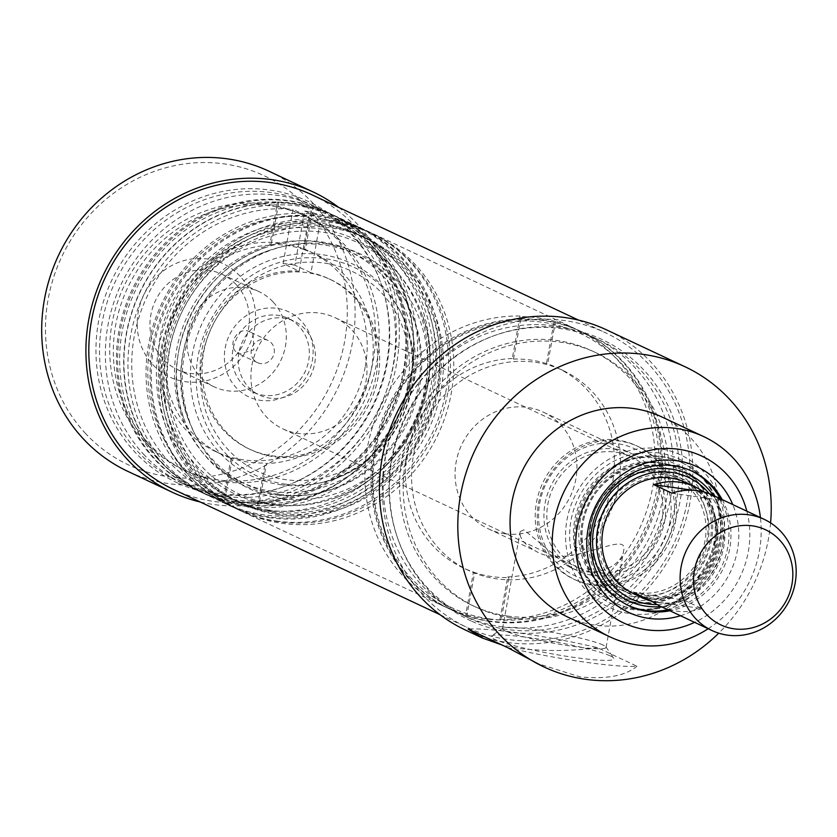 <?xml version="1.0" encoding="UTF-8"?>
<svg xmlns="http://www.w3.org/2000/svg" width="837" height="837" viewBox="0 0 837 837"><rect width="100%" height="100%" fill="white"/><g stroke="black" fill="none" stroke-linecap="round" stroke-linejoin="round"><path stroke-width="0.63" stroke-dasharray="4.18 3.14" d="M304.71 210.997L320.791 218.562L310.945 272.747L294.865 265.193L304.71 210.997A149.258 139.162 -64.8 0 1 336.265 221.167A149.258 139.162 -64.8 0 1 398.715 415.434A149.258 139.162 -64.8 0 1 209.281 491.329A149.258 139.162 -64.8 0 1 138.251 319.577A149.258 139.162 -64.8 0 1 292.94 209.355L283.084 263.571L299.165 271.125L309.02 216.909L292.94 209.355M320.791 218.562A149.258 139.162 -64.8 0 1 352.346 228.721A149.258 139.162 -64.8 0 1 414.796 422.999A149.258 139.162 -64.8 0 1 225.373 498.883A149.258 139.162 -64.8 0 1 154.332 327.141A149.258 139.162 -64.8 0 1 309.02 216.909M299.165 271.125A93.974 87.613 115.2 0 0 203.799 341.935A93.974 87.613 115.2 0 0 248.882 448.852A93.974 87.613 115.2 0 0 368.154 401.069A93.974 87.613 115.2 0 0 328.826 278.752A93.974 87.613 115.2 0 0 310.945 272.747M414.995 376.692A153.255 142.876 -64.8 0 1 207.586 494.939A153.255 142.876 -64.8 0 1 133.125 324.086A153.255 142.876 -64.8 0 1 282.739 204.835A153.255 142.876 -64.8 0 1 337.96 217.547A153.255 142.876 -64.8 0 1 414.995 376.692M283.084 263.571A93.974 87.613 -64.8 0 1 294.865 265.193M365.33 366.271A110.557 103.077 115.2 0 0 309.753 251.456A110.557 103.077 115.2 0 0 169.43 307.671A110.557 103.077 115.2 0 0 215.695 451.582A110.557 103.077 115.2 0 0 226.231 455.788A110.557 103.077 115.2 0 0 365.33 366.271M254.155 360.182A12.283 11.456 -64.8 0 1 253.475 344.718A12.283 11.456 -64.8 0 1 267.945 340.397A12.283 11.456 -64.8 0 1 273.092 356.395A12.283 11.456 -64.8 0 1 257.493 362.641A12.283 11.456 -64.8 0 1 255.484 361.406A12.283 11.456 -64.8 0 1 254.155 360.182M338.661 207.356A165.841 154.615 -64.8 0 1 382.551 407.839A165.841 154.615 -64.8 0 1 200.189 501.98M311.856 194.759A162.776 151.759 -64.8 0 1 380.26 405.997A162.776 151.759 -64.8 0 1 174.556 489.927A162.776 151.759 -64.8 0 1 173.385 489.383M268.939 171.198A165.841 154.615 -64.8 0 1 338.326 387.05A165.841 154.615 -64.8 0 1 127.852 471.377M84.987 432.917A159.7 148.892 115.2 0 0 340.24 359.816A159.7 148.892 115.2 0 0 163.916 168.289A159.7 148.892 115.2 0 0 84.987 432.917M240.083 276.179A62.649 58.412 115.2 0 0 139.946 304.856A62.649 58.412 115.2 0 0 209.124 379.988A62.649 58.412 115.2 0 0 240.083 276.179M237.279 352.848L239.298 354.082L253.768 349.772L253.098 334.308L249.75 331.85C238.053 325.478 226.262 345.273 237.279 352.848M273.291 302.147A52.616 49.059 -64.8 0 1 276.21 368.364A52.616 49.059 -64.8 0 1 214.209 386.851A52.616 49.059 -64.8 0 1 192.196 318.374A52.616 49.059 -64.8 0 1 258.968 291.621A52.616 49.059 -64.8 0 1 273.291 302.147M236.369 284.8A52.616 49.059 -64.8 0 1 239.288 351.017A52.616 49.059 -64.8 0 1 177.287 369.504A52.616 49.059 -64.8 0 1 155.274 301.017A52.616 49.059 -64.8 0 1 222.046 274.264A52.616 49.059 -64.8 0 1 236.369 284.8M616.346 449.187A64.491 60.128 -64.8 0 1 632.301 453.957A64.491 60.128 -64.8 0 1 659.284 537.898A64.491 60.128 -64.8 0 1 577.436 570.698A64.491 60.128 -64.8 0 1 547.178 495.065A64.491 60.128 -64.8 0 1 616.346 449.187M661.868 520.52A61.425 57.261 115.2 0 0 630.993 456.74A61.425 57.261 115.2 0 0 553.037 487.971A61.425 57.261 115.2 0 0 578.744 567.915A61.425 57.261 115.2 0 0 661.868 520.52M691.362 470.865A74.326 69.293 115.2 0 0 690.358 470.384A74.326 69.293 115.2 0 0 671.965 464.88A74.326 69.293 115.2 0 0 592.261 517.758A74.326 69.293 115.2 0 0 627.133 604.91A74.326 69.293 115.2 0 0 628.137 605.371M667.926 609.828A74.326 69.293 115.2 0 0 720.176 498.653M713.239 495.389A70.026 65.286 -64.8 0 1 717.822 565.414A70.026 65.286 -64.8 0 1 660.979 606.574M709.211 493.673A67.159 62.608 -64.8 0 1 716.608 564.849A67.159 62.608 -64.8 0 1 657.097 604.565M686.078 482.625A61.425 57.261 -64.8 0 1 716.953 546.415A61.425 57.261 -64.8 0 1 649.02 598.35A61.425 57.261 -64.8 0 1 633.818 593.799M474.694 572.571L473.491 572.006L465.759 614.525L466.962 615.09L474.694 572.571A110.557 103.077 -64.8 0 0 508.896 577.488L501.164 620.008L499.961 619.443L507.693 576.923L508.896 577.488M466.962 615.09A153.558 143.169 115.2 0 0 501.164 620.008M513.489 359.104A110.557 103.077 -64.8 0 1 547.691 364.022L546.477 363.457L554.209 320.937L555.412 321.502A153.558 143.169 115.2 0 0 521.21 316.585L520.007 316.02L512.275 358.539L513.489 359.104L521.21 316.585M555.412 321.502L547.691 364.022M499.961 619.443A153.558 143.169 115.2 0 0 649.899 499.971A153.558 143.169 115.2 0 0 575.301 328.753A153.558 143.169 115.2 0 0 554.209 320.937M507.693 576.923A110.557 103.077 115.2 0 0 611.355 488.421A110.557 103.077 115.2 0 0 557.013 367.673A110.557 103.077 115.2 0 0 546.477 363.457M618.616 485.324A110.557 103.077 -64.8 0 1 468.982 570.625A110.557 103.077 -64.8 0 1 414.65 449.877A110.557 103.077 -64.8 0 1 518.312 361.375A110.557 103.077 -64.8 0 1 563.039 370.509A110.557 103.077 -64.8 0 1 618.616 485.324M512.275 358.539A110.557 103.077 115.2 0 0 408.613 447.042A110.557 103.077 115.2 0 0 462.955 567.789A110.557 103.077 115.2 0 0 473.491 572.006M520.007 316.02A153.558 143.169 115.2 0 0 370.059 435.491A153.558 143.169 115.2 0 0 444.667 606.71A153.558 143.169 115.2 0 0 465.759 614.525M603.142 645.065A52.616 5.21 10.3 0 0 548.591 631.747A52.616 5.21 10.3 0 0 502.891 628.168A52.616 5.21 10.3 0 0 502.545 628.629A52.616 5.21 10.3 0 0 505.485 631.014A52.616 5.21 10.3 0 0 562.59 644.752A52.616 5.21 10.3 0 0 606.082 647.451A52.616 5.21 10.3 0 0 605.915 646.886A52.616 5.21 10.3 0 0 603.142 645.065M610.508 655.999A62.44 6.183 -169.7 0 1 613.803 658.164A62.44 6.183 -169.7 0 1 551.457 653.749A62.44 6.183 -169.7 0 1 491.539 635.942A62.44 6.183 -169.7 0 1 545.776 640.19A62.44 6.183 -169.7 0 1 610.508 655.999M507.609 647.629A92.133 9.123 10.3 0 0 636.967 666.231L597.524 647.692A92.133 9.123 10.3 0 0 468.165 629.089M523.878 529.821L520.175 531.631C519.086 537.888 524.265 544.364 535.69 551.07C567.245 571.022 628.88 528.733 623.701 550.453C622.236 565.174 595.662 580.7 568.124 566.314L523.878 529.821M597.524 647.692C572.613 651.113 546.666 651.395 519.672 648.518L501.897 644.95M535.021 662.737L579.989 676.871C606.354 679.445 625.354 675.909 636.967 666.231M722.185 499.595A74.326 69.293 -64.8 0 1 669.935 610.78M680.491 615.739A80.467 75.016 115.2 0 0 732.752 504.565M746.834 511.177A92.133 85.897 -64.8 0 1 694.584 622.362M504.544 533.713A64.491 60.128 115.2 0 0 573.701 487.825A64.491 60.128 115.2 0 0 543.443 412.202A64.491 60.128 115.2 0 0 527.488 407.42A64.491 60.128 115.2 0 0 458.32 453.309A64.491 60.128 115.2 0 0 488.578 528.932A64.491 60.128 115.2 0 0 504.544 533.713M708.175 628.744A110.557 103.077 115.2 0 0 760.425 517.569M661.544 416.805A110.557 103.077 -64.8 0 1 707.809 560.706A110.557 103.077 -64.8 0 1 567.486 616.921M465.571 630.104A165.841 154.615 115.2 0 0 506.615 642.377A165.841 154.615 115.2 0 0 684.467 524.391A165.841 154.615 115.2 0 0 606.658 329.924M770.584 522.884A165.841 154.615 -64.8 0 1 718.742 633.18M269.043 517.674A153.558 143.169 115.2 0 0 433.44 309.91A153.558 143.169 115.2 0 0 186.609 274.41A153.558 143.169 115.2 0 0 269.043 517.674M268.813 510.11A146.548 136.63 -64.8 0 1 190.145 277.968A146.548 136.63 -64.8 0 1 425.698 311.835A146.548 136.63 -64.8 0 1 268.813 510.11M272.203 511.7A146.548 136.63 115.2 0 0 429.36 407.441A146.548 136.63 115.2 0 0 360.611 235.605A146.548 136.63 115.2 0 0 174.63 310.119A146.548 136.63 115.2 0 0 235.95 500.861A146.548 136.63 115.2 0 0 272.203 511.7M275.467 513.238A146.548 136.63 115.2 0 0 432.624 408.979A146.548 136.63 115.2 0 0 363.875 237.143A146.548 136.63 115.2 0 0 177.894 311.646A146.548 136.63 115.2 0 0 239.215 502.388A146.548 136.63 115.2 0 0 275.467 513.238M276.137 521.012A153.558 143.169 115.2 0 0 440.534 313.247A153.558 143.169 115.2 0 0 193.703 277.748A153.558 143.169 115.2 0 0 276.137 521.012M278.867 514.839A146.548 136.63 115.2 0 0 435.753 316.564A146.548 136.63 115.2 0 0 200.2 282.686A146.548 136.63 115.2 0 0 278.867 514.839M281.828 498.507A129.871 121.083 115.2 0 0 427.644 365.748A129.871 121.083 115.2 0 0 284.298 246.214A129.871 121.083 115.2 0 0 195.408 435.324A129.871 121.083 115.2 0 0 281.828 498.507M278.711 494.374A127.36 118.739 115.2 0 0 421.702 364.179A127.36 118.739 115.2 0 0 281.127 246.957A127.36 118.739 115.2 0 0 269.702 250.242A127.36 118.739 115.2 0 0 189.204 421.524A127.36 118.739 115.2 0 0 193.964 432.415A127.36 118.739 115.2 0 0 278.711 494.374M280.489 484.707A117.473 109.532 115.2 0 0 317.537 483.462A117.473 109.532 115.2 0 0 325.216 481.557A117.473 109.532 115.2 0 0 402.723 316.658A117.473 109.532 115.2 0 0 399.28 309.523A117.473 109.532 115.2 0 0 211.991 306.018A117.473 109.532 115.2 0 0 280.489 484.707M284.465 484.006A115.056 107.272 115.2 0 0 320.749 482.792A115.056 107.272 115.2 0 0 400.818 312.431A115.056 107.272 115.2 0 0 217.379 308.989A115.056 107.272 115.2 0 0 284.465 484.006M407.546 386.119A110.557 103.077 -64.8 0 1 285.271 479.601A110.557 103.077 -64.8 0 1 202.334 356.604A110.557 103.077 -64.8 0 1 324.61 263.121A110.557 103.077 -64.8 0 1 407.546 386.119M437.102 387.092A153.255 142.876 -64.8 0 1 229.704 505.328A153.255 142.876 -64.8 0 1 165.58 305.861A153.255 142.876 -64.8 0 1 360.077 227.936A153.255 142.876 -64.8 0 1 437.102 387.092M305.254 250.085L304.04 249.52L311.772 206.99L312.975 207.555L305.254 250.085A110.557 103.077 -64.8 0 1 315.779 254.291A110.557 103.077 -64.8 0 1 370.121 375.039A110.557 103.077 -64.8 0 1 266.459 463.541L258.79 505.768A153.255 142.876 -64.8 0 1 224.588 500.85L232.257 458.624A110.557 103.077 -64.8 0 1 221.721 454.418A110.557 103.077 -64.8 0 1 167.39 333.67A110.557 103.077 -64.8 0 1 271.052 245.168L278.721 202.941A153.255 142.876 -64.8 0 1 312.923 207.858A153.255 142.876 -64.8 0 1 333.942 215.664A153.255 142.876 -64.8 0 1 408.393 386.506A153.255 142.876 -64.8 0 1 258.79 505.768L257.524 505.496A153.558 143.169 -64.8 0 1 223.322 500.578L224.588 500.85A153.255 142.876 -64.8 0 1 203.569 493.045A153.255 142.876 -64.8 0 1 129.107 322.203A153.255 142.876 -64.8 0 1 278.721 202.941L277.57 202.073L269.838 244.603L271.052 245.168M225.163 348.087A46.966 43.796 -64.8 0 1 297.784 317.662A46.966 43.796 -64.8 0 1 283.314 397.313A46.966 43.796 -64.8 0 1 225.163 348.087M232.874 349.856A40.825 38.063 115.2 0 0 253.402 392.25A40.825 38.063 115.2 0 0 305.212 371.492A40.825 38.063 115.2 0 0 288.127 318.353A40.825 38.063 115.2 0 0 232.874 349.856M238.901 352.68A40.825 38.063 115.2 0 0 259.428 395.085A40.825 38.063 115.2 0 0 311.249 374.327A40.825 38.063 115.2 0 0 294.164 321.188A40.825 38.063 115.2 0 0 238.901 352.68M332.938 221.669A153.255 142.876 115.2 0 0 168.582 330.699A153.255 142.876 115.2 0 0 240.481 510.403A153.255 142.876 115.2 0 0 434.978 432.478A153.255 142.876 115.2 0 0 370.854 233.01A153.255 142.876 115.2 0 0 332.938 221.669M336.223 223.207A153.255 142.876 -64.8 0 1 374.149 234.559A153.255 142.876 -64.8 0 1 451.174 393.704A153.255 142.876 -64.8 0 1 243.776 511.951A153.255 142.876 -64.8 0 1 171.878 332.247A153.255 142.876 -64.8 0 1 336.223 223.207M251.958 365.058A61.425 57.261 -64.8 0 1 335.082 317.662A61.425 57.261 -64.8 0 1 365.957 381.452A61.425 57.261 -64.8 0 1 282.833 428.837A61.425 57.261 -64.8 0 1 251.958 365.058M433.085 385.198A153.255 142.876 -64.8 0 1 225.676 503.445A153.255 142.876 -64.8 0 1 161.551 303.977A153.255 142.876 -64.8 0 1 356.049 226.053A153.255 142.876 -64.8 0 1 433.085 385.198M378.083 377.288A93.974 87.613 -64.8 0 1 250.891 449.804A93.974 87.613 -64.8 0 1 205.818 342.877A93.974 87.613 -64.8 0 1 301.174 272.067A93.974 87.613 -64.8 0 1 330.845 279.694A93.974 87.613 -64.8 0 1 378.083 377.288M312.975 207.555A153.558 143.169 -64.8 0 1 334.068 215.381A153.558 143.169 -64.8 0 1 408.676 386.589A153.558 143.169 -64.8 0 1 258.727 506.071M304.04 249.52A110.557 103.077 115.2 0 0 269.838 244.603M277.57 202.073A153.558 143.169 -64.8 0 1 311.772 206.99M232.257 458.624L231.054 458.059A110.557 103.077 115.2 0 0 265.256 462.976L266.459 463.541M231.054 458.059L223.322 500.578M257.524 505.496L265.256 462.976M224.525 501.154A153.558 143.169 -64.8 0 1 203.433 493.328A153.558 143.169 -64.8 0 1 128.835 322.119A153.558 143.169 -64.8 0 1 278.773 202.638M652.201 601.426L701.898 608.572L683.808 600.066L634.111 592.92M683.808 600.066A61.425 57.261 -64.8 0 1 652.013 601.332M692.45 490.231L703.09 491.769M703.676 491.915L721.567 500.327L671.87 493.181M701.898 608.572A61.425 57.261 -64.8 0 1 660.759 606.469M713.009 495.284A61.425 57.261 -64.8 0 1 721.567 500.327M468.05 627.865A162.776 151.759 115.2 0 0 673.754 543.935A162.776 151.759 115.2 0 0 605.35 332.697A162.776 151.759 115.2 0 0 398.778 415.466A162.776 151.759 115.2 0 0 466.879 627.332A162.776 151.759 115.2 0 0 468.05 627.865M275.582 494.834A129.17 120.434 115.2 0 0 419.797 376.368A129.17 120.434 115.2 0 0 303.936 240.742A129.17 120.434 115.2 0 0 265.632 247.501A129.17 120.434 115.2 0 0 184.496 420.132A129.17 120.434 115.2 0 0 203.726 453.947A129.17 120.434 115.2 0 0 275.582 494.834M272.224 491.35A127.381 118.76 -64.8 0 1 201.361 451.028A127.381 118.76 -64.8 0 1 187.404 316.124A127.381 118.76 -64.8 0 1 300.18 240.774A127.381 118.76 -64.8 0 1 414.43 374.526A127.381 118.76 -64.8 0 1 272.224 491.35M273.845 504.418A138.963 129.557 115.2 0 0 292.793 505.663A138.963 129.557 115.2 0 0 333.994 498.392A138.963 129.557 115.2 0 0 421.283 312.672A138.963 129.557 115.2 0 0 400.588 276.304A138.963 129.557 115.2 0 0 185.919 304.27A138.963 129.557 115.2 0 0 273.845 504.418M269.849 504.439A140.752 131.221 115.2 0 0 289.037 505.705A140.752 131.221 115.2 0 0 413.645 422.455A140.752 131.221 115.2 0 0 398.224 273.385A140.752 131.221 115.2 0 0 180.792 301.707A140.752 131.221 115.2 0 0 269.849 504.439M710.184 540.587A70.162 65.412 -64.8 0 1 632.594 599.909A70.162 65.412 -64.8 0 1 579.957 521.859A70.162 65.412 -64.8 0 1 657.558 462.526A70.162 65.412 -64.8 0 1 710.184 540.587M633.201 596.551A66.719 62.21 -64.8 0 1 597.388 490.848A66.719 62.21 -64.8 0 1 704.628 506.27A66.719 62.21 -64.8 0 1 633.201 596.551M656.177 458.111A73.708 68.718 -64.8 0 1 695.746 574.883A73.708 68.718 -64.8 0 1 577.268 557.84A73.708 68.718 -64.8 0 1 656.177 458.111M634.007 608.541A77.653 72.4 -64.8 0 1 614.787 602.797A77.653 72.4 -64.8 0 1 582.29 501.719A77.653 72.4 -64.8 0 1 680.847 462.233A77.653 72.4 -64.8 0 1 717.288 553.288A77.653 72.4 -64.8 0 1 634.007 608.541M630.094 613.647A84.192 78.49 115.2 0 0 720.218 499.741A84.192 78.49 115.2 0 0 584.906 480.281A84.192 78.49 115.2 0 0 630.094 613.647M635.168 609.085A77.653 72.4 -64.8 0 1 615.948 603.341A77.653 72.4 -64.8 0 1 583.462 502.263A77.653 72.4 -64.8 0 1 682.019 462.777A77.653 72.4 -64.8 0 1 718.449 553.843A77.653 72.4 -64.8 0 1 635.168 609.085M636.308 602.786A71.218 66.405 -64.8 0 1 618.689 597.513A71.218 66.405 -64.8 0 1 588.892 504.816A71.218 66.405 -64.8 0 1 679.278 468.605A71.218 66.405 -64.8 0 1 712.695 552.117A71.218 66.405 -64.8 0 1 636.308 602.786M635.325 602.326A71.218 66.405 -64.8 0 1 617.706 597.053A71.218 66.405 -64.8 0 1 587.909 504.355A71.218 66.405 -64.8 0 1 678.294 468.145A71.218 66.405 -64.8 0 1 711.701 551.656A71.218 66.405 -64.8 0 1 635.325 602.326M659.284 453.047A79.85 74.451 115.2 0 0 573.795 561.083A79.85 74.451 115.2 0 0 702.149 579.539A79.85 74.451 115.2 0 0 659.284 453.047M669.977 521.692A70.162 65.412 -64.8 0 1 561.501 567.13A70.162 65.412 -64.8 0 1 583.127 448.161A70.162 65.412 -64.8 0 1 669.977 521.692M675.281 523.104A73.708 68.718 115.2 0 0 638.233 446.56A73.708 68.718 115.2 0 0 544.688 484.037A73.708 68.718 115.2 0 0 575.521 579.978A73.708 68.718 115.2 0 0 675.281 523.104M673.272 522.162A73.708 68.718 115.2 0 0 636.225 445.619A73.708 68.718 115.2 0 0 617.978 440.168A73.708 68.718 115.2 0 0 538.934 492.606A73.708 68.718 115.2 0 0 573.512 579.037A73.708 68.718 115.2 0 0 673.272 522.162M637.94 595.107A63.277 58.998 -64.8 0 1 622.278 590.43A63.277 58.998 -64.8 0 1 595.808 508.069A63.277 58.998 -64.8 0 1 676.108 475.897A63.277 58.998 -64.8 0 1 705.8 550.097A63.277 58.998 -64.8 0 1 637.94 595.107M637.062 592.732A61.425 57.261 -64.8 0 1 621.86 588.181A61.425 57.261 -64.8 0 1 596.164 508.237A61.425 57.261 -64.8 0 1 674.12 477.006A61.425 57.261 -64.8 0 1 702.934 549.03A61.425 57.261 -64.8 0 1 637.062 592.732M646.133 598.968A63.277 58.998 -64.8 0 1 630.47 594.28A63.277 58.998 -64.8 0 1 604 511.92A63.277 58.998 -64.8 0 1 684.31 479.747A63.277 58.998 -64.8 0 1 713.992 553.948A63.277 58.998 -64.8 0 1 646.133 598.968M647.242 597.513A61.425 57.261 -64.8 0 1 632.04 592.973A61.425 57.261 -64.8 0 1 606.344 513.018A61.425 57.261 -64.8 0 1 684.3 481.788A61.425 57.261 -64.8 0 1 713.114 553.812A61.425 57.261 -64.8 0 1 647.242 597.513M489.896 621.472A153.558 143.169 -64.8 0 1 451.907 610.11A153.558 143.169 -64.8 0 1 387.657 410.235A153.558 143.169 -64.8 0 1 582.542 332.163A153.558 143.169 -64.8 0 1 659.723 491.622A153.558 143.169 -64.8 0 1 489.896 621.472M658.52 491.057A153.558 143.169 115.2 0 0 581.328 331.588A153.558 143.169 115.2 0 0 386.443 409.67A153.558 143.169 115.2 0 0 450.693 609.535A153.558 143.169 115.2 0 0 658.52 491.057M489.07 618.825A151.434 141.181 115.2 0 0 651.186 413.938A151.434 141.181 115.2 0 0 407.786 378.931A151.434 141.181 115.2 0 0 489.07 618.825M469.892 618.553A153.558 143.169 -64.8 0 1 468.793 618.041A153.558 143.169 -64.8 0 1 397.376 537.48A153.558 143.169 -64.8 0 1 491.821 336.516A153.558 143.169 -64.8 0 1 599.428 340.094A153.558 143.169 -64.8 0 1 671.462 520.164A153.558 143.169 -64.8 0 1 506.783 629.414A153.558 143.169 -64.8 0 1 469.892 618.553M500.955 626.672A153.558 143.169 115.2 0 0 665.635 517.423A153.558 143.169 115.2 0 0 593.59 337.353A153.558 143.169 115.2 0 0 398.705 415.434A153.558 143.169 115.2 0 0 462.955 615.3A153.558 143.169 115.2 0 0 500.955 626.672M471.221 620.991A155.201 144.696 -64.8 0 1 397.92 539.059A155.201 144.696 -64.8 0 1 493.38 335.94A155.201 144.696 -64.8 0 1 682.291 484.215A155.201 144.696 -64.8 0 1 471.221 620.991M511.093 617.727A140.658 131.137 115.2 0 0 661.941 517.653A140.658 131.137 115.2 0 0 595.944 352.712A140.658 131.137 115.2 0 0 417.433 424.233A140.658 131.137 115.2 0 0 476.284 607.317A140.658 131.137 115.2 0 0 511.093 617.727M507.473 616.022A140.658 131.137 115.2 0 0 658.321 515.948A140.658 131.137 115.2 0 0 592.324 351.017A140.658 131.137 115.2 0 0 413.813 422.528A140.658 131.137 115.2 0 0 472.664 605.611A140.658 131.137 115.2 0 0 507.473 616.022M177.716 483.054A155.201 144.696 -64.8 0 1 145.167 233.125A155.201 144.696 -64.8 0 1 380.825 283.032A155.201 144.696 -64.8 0 1 285.354 486.151A155.201 144.696 -64.8 0 1 177.716 483.054M144.508 441.225A140.658 131.137 -64.8 0 1 136.703 264.199A140.658 131.137 -64.8 0 1 302.45 214.774A140.658 131.137 -64.8 0 1 361.302 397.857A140.658 131.137 -64.8 0 1 182.79 469.369A140.658 131.137 -64.8 0 1 144.508 441.225M143.347 453.999A153.558 143.169 115.2 0 0 185.144 484.728A153.558 143.169 115.2 0 0 380.029 406.656A153.558 143.169 115.2 0 0 315.779 206.781A153.558 143.169 115.2 0 0 134.83 260.746A153.558 143.169 115.2 0 0 143.347 453.999M148.128 442.93A140.658 131.137 -64.8 0 1 140.323 265.904A140.658 131.137 -64.8 0 1 306.07 216.469A140.658 131.137 -64.8 0 1 364.922 399.552A140.658 131.137 -64.8 0 1 186.41 471.074A140.658 131.137 -64.8 0 1 148.128 442.93M180.415 482.499A153.558 143.169 115.2 0 0 286.913 485.565A153.558 143.169 115.2 0 0 381.369 284.601A153.558 143.169 115.2 0 0 309.952 204.04A153.558 143.169 115.2 0 0 129.003 258.005A153.558 143.169 115.2 0 0 137.519 451.269A153.558 143.169 115.2 0 0 179.317 481.986A153.558 143.169 115.2 0 0 180.415 482.499M404.02 371.45A153.558 143.169 -64.8 0 1 196.203 489.927A153.558 143.169 -64.8 0 1 154.406 459.199A153.558 143.169 -64.8 0 1 145.889 265.946A153.558 143.169 -64.8 0 1 326.838 211.981A153.558 143.169 -64.8 0 1 404.02 371.45M405.223 372.015A153.558 143.169 -64.8 0 1 197.406 490.492A153.558 143.169 -64.8 0 1 133.156 290.627A153.558 143.169 -64.8 0 1 328.041 212.546A153.558 143.169 -64.8 0 1 405.223 372.015M157.094 458.268A151.434 141.181 115.2 0 0 399.134 388.954A151.434 141.181 115.2 0 0 231.943 207.346A151.434 141.181 115.2 0 0 157.094 458.268M209.281 491.329L225.373 498.883M336.265 221.167L352.346 228.721M267.945 340.397L249.75 331.85M257.493 362.641L239.298 354.082M258.968 291.621L222.046 274.264M214.209 386.851L177.287 369.504M563.039 370.509L557.013 367.673M468.982 570.625L462.955 567.789M502.891 628.168L491.539 635.942M605.915 646.886L613.803 658.164M606.082 647.451L623.701 550.453M502.545 628.629L520.175 531.631M692.366 471.325L690.358 470.384M629.142 605.852L627.133 604.91M488.578 528.932L535.69 551.07M568.124 566.314L577.436 570.698M543.443 412.202L632.301 453.957M235.95 500.861L239.215 502.388M360.611 235.605L363.875 237.143M193.964 432.415L195.408 435.324M281.127 246.957L284.298 246.214M325.216 481.557C390.91 465.56 432.687 379.485 402.723 316.658M269.702 250.242C198.62 273.406 163.006 361.165 189.204 421.524M400.818 312.431L399.28 309.523M320.749 482.792L317.537 483.462M253.402 392.25L259.428 395.085M288.127 318.353L294.164 321.188M240.481 510.403L243.776 511.951M370.854 233.01L374.149 234.559M225.676 503.445L229.704 505.328M356.049 226.053L360.077 227.936M248.882 448.852L250.891 449.804M328.826 278.752L330.845 279.694M203.569 493.045L207.586 494.939M333.942 215.664L337.96 217.547M215.695 451.582L221.721 454.418M309.753 251.456L315.779 254.291M630.993 456.74L335.082 317.662M578.744 567.915L282.833 428.837M440.074 614.724L466.879 627.332M578.545 320.1L605.35 332.697M203.433 493.328L444.667 606.71M334.068 215.381L575.301 328.753M201.361 451.028L203.726 453.947M300.18 240.774L303.936 240.742M333.994 498.392C409.889 473.292 449.249 379.119 421.283 312.672M265.632 247.501C195.272 270.675 158.486 358.623 184.496 420.132M400.588 276.304L398.224 273.385M292.793 505.663L289.037 505.705M682.019 462.777L680.847 462.233M615.948 603.341L614.787 602.797M679.278 468.605L678.294 468.145M618.689 597.513L617.706 597.053M638.233 446.56L636.225 445.619M575.521 579.978L573.512 579.037M684.31 479.747L676.108 475.897M630.47 594.28L622.278 590.43M684.3 481.788L674.12 477.006M632.04 592.973L621.86 588.181M450.693 609.535L451.907 610.11M581.328 331.588L582.542 332.163M462.955 615.3L468.793 618.041M593.59 337.353L599.428 340.094M397.376 537.48L397.92 539.059M491.821 336.516L493.38 335.94M595.944 352.712L592.324 351.017M476.284 607.317L472.664 605.611M182.79 469.369L186.41 471.074M302.45 214.774L306.07 216.469M179.317 481.986L185.144 484.728M309.952 204.04L315.779 206.781M381.369 284.601L380.825 283.032M286.913 485.565L285.354 486.151M196.203 489.927L197.406 490.492M326.838 211.981L328.041 212.546"/><path stroke-width="1.26" d="M200.189 501.98A165.841 154.615 -64.8 0 1 172.077 492.166A165.841 154.615 -64.8 0 1 126.942 458.979A165.841 154.615 -64.8 0 1 117.735 250.263A165.841 154.615 -64.8 0 1 313.164 191.976A165.841 154.615 -64.8 0 1 338.661 207.356M440.074 614.724L173.385 489.383A162.776 151.759 -64.8 0 1 105.274 277.518A162.776 151.759 -64.8 0 1 311.856 194.759L578.545 320.1M172.077 492.166L127.852 471.377A165.841 154.615 -64.8 0 1 82.717 438.19A165.841 154.615 -64.8 0 1 73.51 229.474A165.841 154.615 -64.8 0 1 268.939 171.198L313.164 191.976M628.137 605.371A74.326 69.293 115.2 0 0 667.926 609.828M720.176 498.653A74.326 69.293 115.2 0 0 691.362 470.865M660.979 606.574A70.026 65.286 -64.8 0 1 646.279 606.197A70.026 65.286 -64.8 0 1 603.341 502.995A70.026 65.286 -64.8 0 1 713.239 495.389M657.097 604.565A67.159 62.608 -64.8 0 1 648.005 603.958A67.159 62.608 -64.8 0 1 605.496 507.264A67.159 62.608 -64.8 0 1 709.211 493.673M652.013 601.332A61.425 57.261 -64.8 0 1 642.67 597.963L633.818 593.799A61.425 57.261 -64.8 0 1 608.122 513.855A61.425 57.261 -64.8 0 1 686.078 482.625L694.919 486.778A61.425 57.261 -64.8 0 1 703.478 491.821L703.676 491.915M501.897 644.95L482.572 638.087L468.165 629.089L507.609 647.629L543.977 666.953A165.841 154.615 -64.8 0 1 466.167 472.486A165.841 154.615 -64.8 0 1 644.019 354.49A165.841 154.615 -64.8 0 1 685.064 366.773A165.841 154.615 -64.8 0 1 770.584 522.884M669.935 610.78A74.326 69.293 -64.8 0 1 629.142 605.852A74.326 69.293 -64.8 0 1 594.27 518.699A74.326 69.293 -64.8 0 1 673.973 465.832A74.326 69.293 -64.8 0 1 692.366 471.325A74.326 69.293 -64.8 0 1 722.185 499.595M732.752 504.565A80.467 75.016 115.2 0 0 677.081 460.758A80.467 75.016 115.2 0 0 586.747 545.651A80.467 75.016 115.2 0 0 680.491 615.739M694.584 622.362A92.133 85.897 -64.8 0 1 576.076 552.807A92.133 85.897 -64.8 0 1 679.152 449.333A92.133 85.897 -64.8 0 1 746.834 511.177M760.425 517.569A110.557 103.077 115.2 0 0 703.76 436.642A110.557 103.077 115.2 0 0 676.401 428.46A110.557 103.077 115.2 0 0 557.84 507.117A110.557 103.077 115.2 0 0 609.702 636.769A110.557 103.077 115.2 0 0 708.175 628.744M609.702 636.769L567.486 616.921A110.557 103.077 -64.8 0 1 515.623 487.28A110.557 103.077 -64.8 0 1 634.184 408.613A110.557 103.077 -64.8 0 1 661.544 416.805L703.76 436.642M685.064 366.773L606.658 329.924A165.841 154.615 115.2 0 0 396.183 414.242A165.841 154.615 115.2 0 0 465.571 630.104L482.572 638.097M718.742 633.18A165.841 154.615 -64.8 0 1 585.011 679.226A165.841 154.615 -64.8 0 1 543.977 666.953M642.67 597.963A61.425 57.261 -64.8 0 1 634.111 592.92L652.201 601.426A61.425 57.261 -64.8 0 0 660.759 606.469L712.025 630.554A61.425 57.261 115.2 0 0 795.15 583.169A61.425 57.261 115.2 0 0 764.275 519.379A61.425 57.261 115.2 0 0 686.319 550.61A61.425 57.261 115.2 0 0 712.025 630.554M764.275 519.379L713.009 495.284A61.425 57.261 -64.8 0 0 671.87 493.181L653.781 484.675A61.425 57.261 -64.8 0 1 694.919 486.778M653.781 484.675L692.45 490.231M791.948 584.341A52.553 48.996 -64.8 0 1 710.686 618.386A52.553 48.996 -64.8 0 1 726.882 529.256A52.553 48.996 -64.8 0 1 791.948 584.341"/></g></svg>
